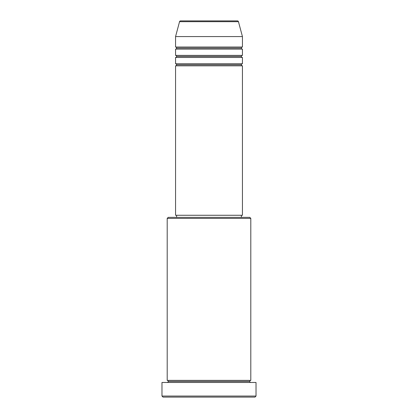 <?xml version="1.0" encoding="UTF-8"?>
<svg xmlns="http://www.w3.org/2000/svg" width="418" height="418" viewBox="0 0 418 418"><rect width="100%" height="100%" fill="white"/><g stroke="black" fill="none" stroke-linecap="round" stroke-linejoin="round"><path stroke-width="0.63" d="M237.44 20.9L180.56 20.9A1.045 1.045 0 0 0 179.552 21.673L238.448 21.673A1.045 1.045 0 0 0 237.44 20.9L180.56 20.9A1.045 1.045 0 0 0 179.552 21.673L175.56 36.575L242.44 36.575L238.448 21.673L179.552 21.673L175.56 36.575L175.56 47.025A1.045 1.045 0 0 1 176.605 48.07A1.045 1.045 0 0 1 175.56 49.115L175.56 55.385A1.045 1.045 0 0 1 176.605 56.43A1.045 1.045 0 0 1 175.56 57.475L175.56 63.745A1.045 1.045 0 0 1 176.605 64.79A1.045 1.045 0 0 1 175.56 65.835L175.56 215.27L242.44 215.27L242.44 65.835A1.045 1.045 0 0 1 241.395 64.79A1.045 1.045 0 0 1 242.435 63.745L242.44 57.475A1.045 1.045 0 0 1 241.395 56.43A1.045 1.045 0 0 1 242.435 55.385L242.44 49.115A1.045 1.045 0 0 1 241.395 48.07A1.045 1.045 0 0 1 242.435 47.025L242.44 36.575L175.56 36.575L175.56 47.025L242.44 47.025A1.045 1.045 0 0 0 241.395 48.07L176.605 48.07A1.045 1.045 0 0 0 175.56 47.025L242.44 47.025L242.44 36.575L238.448 21.673A1.045 1.045 0 0 0 237.44 20.9M250.8 218.405L249.755 217.36L168.245 217.36L167.2 218.405L250.8 218.405L167.2 218.405L167.2 380.38A1.045 1.045 0 0 1 168.245 381.425A1.045 1.045 0 0 1 167.2 382.47A1.045 1.045 0 0 0 168.245 381.425A1.045 1.045 0 0 0 167.2 380.38L250.8 380.38L250.8 218.405L250.8 380.38A1.045 1.045 0 0 0 249.755 381.425A1.045 1.045 0 0 1 250.8 380.38L167.2 380.38L167.2 218.405L168.245 217.36L249.755 217.36L250.8 218.405M161.975 396.055L163.02 397.1L254.98 397.1L256.025 396.055L161.975 396.055L256.025 396.055L256.025 382.47L161.975 382.47L161.975 396.055L161.975 382.47L256.025 382.47L256.025 396.055L254.98 397.1L163.02 397.1L161.975 396.055M250.8 382.47A1.045 1.045 0 0 1 249.755 381.425L168.245 381.425L249.755 381.425A1.045 1.045 0 0 0 250.8 382.47M175.56 63.745L242.44 63.745A1.045 1.045 0 0 0 241.395 64.79L176.605 64.79A1.045 1.045 0 0 0 175.56 63.745L175.56 57.475A1.045 1.045 0 0 0 176.605 56.43A1.045 1.045 0 0 0 175.56 55.385L242.44 55.385A1.045 1.045 0 0 0 241.395 56.43L176.605 56.43L241.395 56.43A1.045 1.045 0 0 0 242.435 57.475L175.56 57.475L242.44 57.475L242.44 63.745L175.56 63.745M242.44 65.835L175.56 65.835A1.045 1.045 0 0 0 176.605 64.79L241.395 64.79A1.045 1.045 0 0 0 242.435 65.835L242.44 215.27L175.56 215.27L175.56 65.835L242.44 65.835M241.395 217.36L241.395 215.27L241.395 217.36M176.605 215.27L176.605 217.36L176.605 215.27M242.44 49.115L175.56 49.115A1.045 1.045 0 0 0 176.605 48.07L241.395 48.07A1.045 1.045 0 0 0 242.435 49.115L242.44 55.385L175.56 55.385L175.56 49.115L242.44 49.115"/></g></svg>
